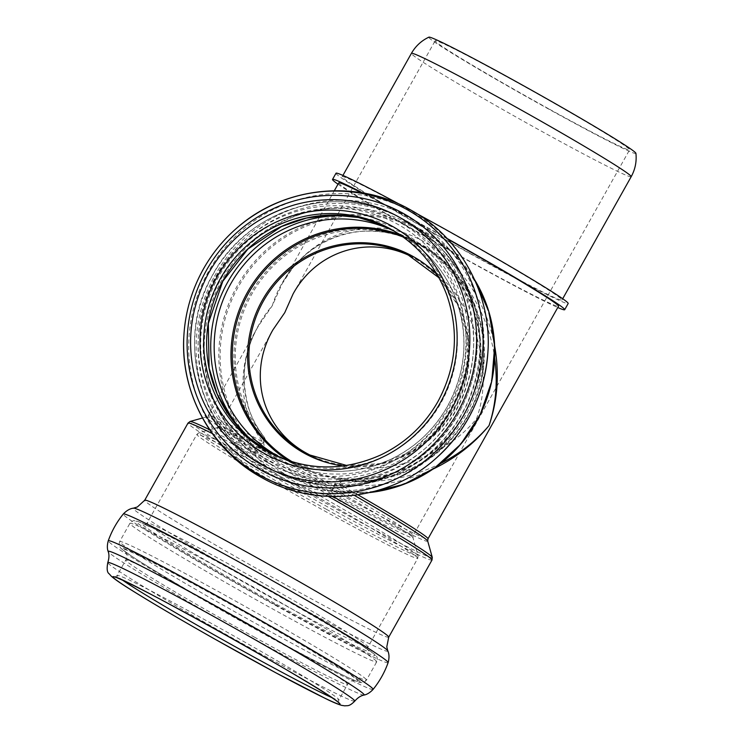 <?xml version="1.0" encoding="UTF-8"?>
<svg xmlns="http://www.w3.org/2000/svg" width="743" height="743" viewBox="0 0 743 743"><rect width="100%" height="100%" fill="white"/><g stroke="black" fill="none" stroke-linecap="round" stroke-linejoin="round"><path stroke-width="0.56" stroke-dasharray="3.71 2.79" d="M447.082 238.475A133.118 4.569 -150.7 0 0 429.435 228.658A133.118 4.569 -150.7 0 0 362.723 192.92M338 184.19A133.118 4.569 -150.7 0 0 446.376 248.552A133.118 4.569 -150.7 0 0 557.77 307.518M338.724 182.899A126.004 4.319 -150.7 0 0 466.753 259.623A126.004 4.319 -150.7 0 0 558.495 306.227M447.63 239.06A126.004 4.319 -150.7 0 0 361.432 192.706M417.102 213.78A133.118 4.569 -150.7 0 0 400.245 204.641M336.003 173.23A133.118 4.569 -150.7 0 0 449.849 242.357A133.118 4.569 -150.7 0 0 568.172 303.515M470.226 253.428A126.004 4.319 29.3 0 1 342.198 176.704A126.004 4.319 29.3 0 1 454.196 234.602A126.004 4.319 29.3 0 1 561.968 300.033A126.004 4.319 29.3 0 1 470.226 253.428M369.865 492.516A139.898 137.511 116.2 0 1 327.301 490.51L331.926 490.547L336.449 479.802L340.953 479.681L341.083 481.938L339.412 484.046L334.935 484.25L330.412 494.996L325.787 494.959C297.144 488.402 273.768 475.483 255.666 456.202L253.902 452.701L264.424 445.271L263.096 442.076L264.397 437.348L265.938 440.822L255.416 448.252L257.18 451.744C265.966 461.245 276.331 469.307 288.265 475.929L307.713 484.789L327.784 490.612L369.745 492.544M357.931 494.819A126.004 4.319 -150.7 0 0 339.356 484.176L339.059 484.065M339.356 484.176C371.036 488.495 402.251 483.47 432.993 469.121M440.803 463.391C408.511 479.309 375.206 484.733 340.888 479.662A126.004 123.849 -63.8 0 0 477.972 391.617A126.004 123.849 -63.8 0 0 415.188 242.199A126.004 123.849 -63.8 0 0 261.963 278.811A126.004 123.849 -63.8 0 0 264.415 437.395L264.61 437.627M264.415 437.395C234.658 400.644 237.918 345.848 272.263 305.735C291.711 243.509 357.448 213.668 413.749 241.512L415.188 242.199C451.289 261.053 473.467 290.652 481.743 330.988C485.699 353.473 483.795 375.521 476.049 397.143C457.084 452.366 396.855 488.875 340.201 479.56L340.888 479.662M415.653 242.432C456.341 262.084 488.049 308.466 494.68 358.024M494.689 346.136C484.91 291.888 446.729 245.283 401.09 231.909C355.451 218.507 306.915 239.664 282.117 283.77L272.263 305.735L258.462 325.926C236.395 364.739 238.131 410.22 262.883 441.909A126.004 4.319 -150.7 0 0 208.216 415.458A126.004 4.319 -150.7 0 0 336.245 492.182A126.004 4.319 -150.7 0 0 427.987 538.796M258.462 325.926C243.435 351.225 240.342 379.125 249.174 409.634C252.36 419.071 257.412 428.274 264.322 437.246L264.397 437.348M548.408 108.636A111.469 3.826 29.3 0 1 435.157 40.772A111.469 3.826 29.3 0 1 534.236 91.983A111.469 3.826 29.3 0 1 629.562 149.872A111.469 3.826 29.3 0 1 548.408 108.636M310.899 455.533L312.199 456.193C362.853 482.374 439.726 464.821 476.551 418.653C497.68 360.661 466.455 282.108 412.291 256.976L410.182 255.973M635.915 153.318A118.722 4.077 29.3 0 1 530.363 98.875A118.722 4.077 29.3 0 1 428.906 37.15M631.188 176.695A126.004 4.319 29.3 0 1 539.446 130.09A126.004 4.319 29.3 0 1 411.408 53.366M265.938 440.822A126.951 124.778 116.2 0 1 307.342 240.593A126.951 124.778 116.2 0 1 483.424 337.926A126.951 124.778 116.2 0 1 336.449 479.802M274.687 469.242A139.898 137.511 116.2 0 1 221.813 280.176A139.898 137.511 116.2 0 1 403.969 221.191A139.898 137.511 116.2 0 1 465.527 407.443A139.898 137.511 116.2 0 1 280.362 472.204A139.898 137.511 116.2 0 1 274.687 469.242M257.18 451.744A139.898 137.511 116.2 0 1 245.757 272.672A139.898 137.511 116.2 0 1 418.588 228.389A139.898 137.511 116.2 0 1 474.638 279.749M334.935 484.25A126.951 4.356 29.3 0 1 354.309 495.33M427.699 541.08A126.951 4.356 29.3 0 1 314.856 482.913A126.951 4.356 29.3 0 1 206.415 416.897A126.951 4.356 29.3 0 1 264.424 445.271M255.416 448.252A138.95 136.573 116.2 0 1 300.339 228.853A138.95 136.573 116.2 0 1 493.203 335.464A138.95 136.573 116.2 0 1 331.926 490.547M411.641 536.232A112.416 3.854 -150.7 0 0 309.432 475.279A112.416 3.854 -150.7 0 0 217.021 427.68A112.416 3.854 -150.7 0 0 331.118 496.203A112.416 3.854 -150.7 0 0 412.969 537.644A112.416 3.854 -150.7 0 0 411.641 536.232M268.66 450.407A111.469 3.826 29.3 0 1 411.938 533.79A111.469 3.826 29.3 0 1 413.257 535.332A111.469 3.826 29.3 0 1 332.102 494.104A111.469 3.826 29.3 0 1 218.841 426.231A111.469 3.826 29.3 0 1 262.093 446.905M326.53 509.382A125.706 4.309 29.3 0 1 198.948 432.751A125.706 4.309 29.3 0 1 302.28 485.978A125.706 4.309 29.3 0 1 416.572 554.139A125.706 4.309 29.3 0 1 418.058 555.708A125.706 4.309 29.3 0 1 326.53 509.382M343.415 465.926A112.416 110.493 -63.8 0 0 457.586 403.533A112.416 110.493 -63.8 0 0 437.423 274.994M412.291 256.976L408.074 254.905A111.469 109.565 116.2 0 1 457.121 403.3A111.469 109.565 116.2 0 1 309.59 454.911L312.199 456.193M403.217 237.045A125.706 123.552 116.2 0 1 467.914 406.56A125.706 123.552 116.2 0 1 295.63 463.753A125.706 123.552 116.2 0 1 292.482 461.951M399.92 234.723A126.654 124.49 116.2 0 1 411.836 239.831A126.654 124.49 116.2 0 1 467.561 408.446A126.654 124.49 116.2 0 1 299.931 467.078A126.654 124.49 116.2 0 1 294.795 464.394A126.654 124.49 116.2 0 1 288.628 460.744M394.821 231.454A126.654 124.49 116.2 0 1 395.025 231.556A126.654 124.49 116.2 0 1 450.76 400.171A126.654 124.49 116.2 0 1 283.129 458.803A126.654 124.49 116.2 0 1 282.925 458.7M350.789 216.176A129.598 127.387 116.2 0 1 460.521 381.828A129.598 127.387 116.2 0 1 276.034 458.44A129.598 127.387 116.2 0 1 243.973 433.113M272.309 464.942A137.093 134.743 116.2 0 1 220.504 279.674A137.093 134.743 116.2 0 1 404.564 224.776A137.093 134.743 116.2 0 1 456.369 410.052A137.093 134.743 116.2 0 1 272.309 464.942M269.375 468.424A141.514 139.09 116.2 0 1 215.897 277.176A141.514 139.09 116.2 0 1 400.152 217.513A141.514 139.09 116.2 0 1 462.425 405.91A141.514 139.09 116.2 0 1 275.124 471.424A141.514 139.09 116.2 0 1 269.375 468.424M265.92 466.725A141.514 139.09 116.2 0 1 212.442 275.477A141.514 139.09 116.2 0 1 396.697 215.804A141.514 139.09 116.2 0 1 458.97 404.211A141.514 139.09 116.2 0 1 271.669 469.725A141.514 139.09 116.2 0 1 265.92 466.725M267.257 462.452A137.093 134.743 116.2 0 1 215.451 277.185A137.093 134.743 116.2 0 1 399.511 222.287A137.093 134.743 116.2 0 1 451.317 407.563A137.093 134.743 116.2 0 1 267.257 462.452M268.464 460.177A134.511 132.208 116.2 0 1 217.634 278.393A134.511 132.208 116.2 0 1 398.229 224.535A134.511 132.208 116.2 0 1 449.06 406.319A134.511 132.208 116.2 0 1 268.464 460.177M386.713 226.931A127.137 124.963 116.2 0 1 388.18 227.646A127.137 124.963 116.2 0 1 444.128 396.901A127.137 124.963 116.2 0 1 275.857 455.756A127.137 124.963 116.2 0 1 274.399 455.032M390.233 228.798A127.137 124.963 116.2 0 1 441.936 393.957A127.137 124.963 116.2 0 1 281.058 457.967M208.393 273.48A141.588 139.173 116.2 0 1 295.017 204.734C257.115 215.869 228.25 238.791 208.43 273.489C187.533 313.435 185.026 354.235 200.898 395.889A141.588 139.173 116.2 0 1 208.393 273.48M435.026 459.165A151.832 149.241 116.2 0 1 243.082 462.843A151.832 149.241 116.2 0 1 207.826 272.662A151.832 149.241 116.2 0 1 380.555 199.068A151.832 149.241 116.2 0 1 487.928 351.727M214.495 276.257A145.981 143.483 116.2 0 1 463.855 269.635A145.981 143.483 116.2 0 1 341.891 491.123A145.981 143.483 116.2 0 1 214.495 276.257M366.513 645.24A126.654 4.347 29.3 0 1 368.008 647.004A126.654 4.347 29.3 0 1 275.792 600.149A126.654 4.347 29.3 0 1 147.105 523.035A126.654 4.347 29.3 0 1 249.462 575.519A126.654 4.347 29.3 0 1 366.513 645.24M416.266 556.572A126.654 4.347 29.3 0 1 417.761 558.337A126.654 4.347 29.3 0 1 325.555 511.481A126.654 4.347 29.3 0 1 196.867 434.367A126.654 4.347 29.3 0 1 299.225 486.851A126.654 4.347 29.3 0 1 416.266 556.572M274.641 603.307A129.598 4.449 29.3 0 1 166.478 540.793A129.598 4.449 29.3 0 1 152.872 527.967A129.598 4.449 29.3 0 1 258.155 583.952A129.598 4.449 29.3 0 1 360.792 644.645A129.598 4.449 29.3 0 1 367.469 649.456A129.598 4.449 29.3 0 1 274.641 603.307M275.402 604.774A137.093 4.699 29.3 0 1 160.99 538.647A137.093 4.699 29.3 0 1 146.594 525.078A137.093 4.699 29.3 0 1 257.96 584.295A137.093 4.699 29.3 0 1 366.531 648.5A137.093 4.699 29.3 0 1 373.59 653.58A137.093 4.699 29.3 0 1 275.402 604.774M375.039 659.895A141.514 4.857 29.3 0 1 376.71 661.855A141.514 4.857 29.3 0 1 273.675 609.511A141.514 4.857 29.3 0 1 129.886 523.351A141.514 4.857 29.3 0 1 244.261 581.983A141.514 4.857 29.3 0 1 375.039 659.895M364.804 678.127A141.514 4.857 29.3 0 1 366.475 680.096A141.514 4.857 29.3 0 1 263.449 627.742A141.514 4.857 29.3 0 1 119.66 541.582A141.514 4.857 29.3 0 1 234.026 600.223A141.514 4.857 29.3 0 1 364.804 678.127M358.637 680.235A137.093 4.699 29.3 0 1 349.767 678.368A137.093 4.699 29.3 0 1 260.449 631.42A137.093 4.699 29.3 0 1 129.839 554.947A137.093 4.699 29.3 0 1 208.244 591.669A137.093 4.699 29.3 0 1 358.637 680.235M356.306 679.204A134.511 4.616 29.3 0 1 347.603 677.365A134.511 4.616 29.3 0 1 259.966 631.309A134.511 4.616 29.3 0 1 131.808 556.275A134.511 4.616 29.3 0 1 208.746 592.31A134.511 4.616 29.3 0 1 356.306 679.204M254.97 637.448A127.137 4.365 29.3 0 1 125.79 560.036A127.137 4.365 29.3 0 1 228.538 612.715A127.137 4.365 29.3 0 1 346.034 682.706A127.137 4.365 29.3 0 1 347.529 684.47A127.137 4.365 29.3 0 1 254.97 637.448M122.901 580.376A127.137 4.365 29.3 0 1 117.134 575.453A127.137 4.365 29.3 0 1 219.882 628.132A127.137 4.365 29.3 0 1 337.378 698.123A127.137 4.365 29.3 0 1 338.882 699.887A127.137 4.365 29.3 0 1 331.675 697.528M354.745 701.151A141.588 4.857 29.3 0 1 228.909 636.073A141.588 4.857 29.3 0 1 107.8 562.562M363.977 695.076A146.77 5.034 29.3 0 1 233.701 627.529A146.77 5.034 29.3 0 1 108.172 551.529M373.07 689.43A151.832 5.21 29.3 0 1 238.131 619.634A151.832 5.21 29.3 0 1 108.255 540.82M388.115 662.626A151.832 5.21 29.3 0 1 253.057 592.84A151.832 5.21 29.3 0 1 123.301 514.007L123.292 514.017M387.818 650.914A145.981 5.006 29.3 0 1 258.072 584.091A145.981 5.006 29.3 0 1 133.443 508.156M388.71 637.178A139.898 4.802 29.3 0 1 286.854 585.428A139.898 4.802 29.3 0 1 144.699 500.253M431.999 560.036A139.898 4.802 29.3 0 1 330.143 508.286A139.898 4.802 29.3 0 1 187.998 423.101M212.182 433.475A139.898 4.802 29.3 0 1 255.666 456.202M325.787 494.959A139.898 4.802 29.3 0 1 328.341 496.408M330.412 494.996A138.95 4.764 29.3 0 1 333.133 496.547M432.296 557.399A138.95 4.764 29.3 0 1 308.782 493.733A138.95 4.764 29.3 0 1 190.087 421.476M209.554 429.695A138.95 4.764 29.3 0 1 253.902 452.701M561.968 300.033L562.692 298.751M342.198 176.704L342.922 175.422M202.44 418.012L206.415 416.897L208.216 415.458L258.471 325.917M282.052 283.891L334.35 190.7M474.582 279.628L450.202 249.992L418.588 228.389L403.969 221.191C432.361 235.503 453.416 257.152 467.133 286.129C484.371 325.536 484.139 365.129 466.437 404.907C453.323 432.296 433.671 453.462 407.47 468.396C365.361 490.566 322.991 491.838 280.362 472.204L293.968 478.901M413.749 241.521C403.003 236.506 392.313 233.311 381.698 231.937C364.098 229.912 348.356 231.686 334.461 237.268C316.732 244.447 302.41 255.23 291.507 269.616L282.126 283.78M114.496 576.977C114.793 577.385 115.676 576.874 117.134 575.453L125.79 560.036C128.288 553.386 125.456 552.746 125.047 551.352L129.839 554.947C117.385 546.189 121.685 548.622 119.744 546.709C118.88 546.226 118.852 544.517 119.66 541.582L129.886 523.351C132.319 521.038 133.861 520.165 134.511 520.75C137.074 521.475 132.468 518.948 146.594 525.078L152.872 527.967L144.467 524.558C144.727 524.976 145.609 524.474 147.105 523.035L196.867 434.367L198.948 432.751L217.021 427.68L218.841 426.231L272.969 329.781M338.957 702.934C338.464 702.934 338.436 701.912 338.882 699.887L347.529 684.47C351.903 678.879 353.928 680.96 355.33 680.579L349.767 678.368C363.726 684.433 359.408 682.028 362.055 682.687C362.918 683.17 364.386 682.306 366.475 680.096L376.71 661.855C378.029 658.27 377.119 655.605 373.961 653.859L360.792 644.645L368.082 650.051C367.581 650.014 367.553 649.001 368.008 647.004L417.761 558.337L418.058 555.708L412.969 537.644L413.257 535.332L629.562 149.872M293.058 293.987L435.157 40.772M439.011 277.798L457.846 305.308L467.579 337.378L467.319 371.063L457.075 403.273L437.794 431.033L411.25 451.781L379.887 463.623L346.6 465.462M283.129 458.803L299.931 467.078C339.56 487.064 389.908 482.931 426.417 456.704C456.685 434.562 474.498 404.898 479.839 367.701C487.092 315.821 458.459 261.963 411.836 239.831L395.025 231.556C424.142 246.37 444.555 269.18 456.276 299.968C468.824 336.523 465.88 371.983 447.435 406.356C433.921 429.983 414.993 447.657 390.642 459.388C354.485 475.557 318.645 475.362 283.129 458.803M400.152 217.513C434.191 234.918 457.53 261.824 470.152 298.231C482.467 337.861 478.696 376.079 458.849 412.885C425.488 476.17 339.774 504.915 275.124 471.424L271.669 469.725C201.827 437.729 172.878 342.746 212.368 275.439C246.156 210.492 332.836 182.416 396.697 215.804L400.152 217.513M385.255 226.206L383.314 225.38M272.932 454.317L270.526 452.97"/><path stroke-width="1.11" d="M362.723 192.92A133.118 4.569 -150.7 0 0 332.52 179.425A133.118 4.569 -150.7 0 0 338 184.19M557.77 307.518A133.118 4.569 -150.7 0 0 564.689 309.71A133.118 4.569 -150.7 0 0 447.082 238.475M357.931 494.819A126.004 4.319 -150.7 0 1 427.987 538.796L558.495 306.227A126.004 4.319 -150.7 0 0 447.63 239.06M361.432 192.706A126.004 4.319 -150.7 0 0 338.724 182.899L334.35 190.7M564.689 309.71L568.172 303.515A133.118 4.569 -150.7 0 0 432.918 222.463A133.118 4.569 -150.7 0 0 417.102 213.78M400.245 204.641A133.118 4.569 -150.7 0 0 336.003 173.23L332.52 179.425M432.993 469.121C455.329 458.32 474.015 443.794 489.052 425.572C475.994 441.008 459.908 453.611 440.803 463.391M494.68 358.024C497.894 381.735 496.018 404.248 489.052 425.572C497.624 400.31 499.5 373.831 494.689 346.136M410.182 255.973C366.782 235.076 316.156 251.506 293.058 293.987L284.764 312.645L272.969 329.781C246.899 374.648 262.27 429.63 307.658 453.815L310.899 455.533M411.408 53.366C415.56 46.122 421.383 40.716 428.906 37.15A118.722 4.077 29.3 0 1 526.044 87.126A118.722 4.077 29.3 0 1 634.494 151.776A118.722 4.077 29.3 0 1 635.915 153.318C636.788 161.593 635.209 169.385 631.188 176.695A126.004 4.319 29.3 0 0 629.692 174.949A126.004 4.319 29.3 0 0 513.246 105.58A126.004 4.319 29.3 0 0 411.408 53.366L342.922 175.422M474.638 279.749A139.898 137.511 116.2 0 1 369.865 492.516M354.309 495.33A126.951 4.356 29.3 0 1 427.699 541.08L432.296 557.399L431.999 560.036A139.898 4.802 29.3 0 0 328.341 496.408M262.093 446.905A111.469 3.826 29.3 0 1 268.66 450.407M437.423 274.994A112.416 110.493 -63.8 0 0 261.75 301.268A112.416 110.493 -63.8 0 0 304.231 453.184A112.416 110.493 -63.8 0 0 343.415 465.926M346.6 465.462L309.59 454.911A111.469 109.565 116.2 0 1 305.067 452.543A111.469 109.565 116.2 0 1 262.948 301.899A111.469 109.565 116.2 0 1 408.074 254.905L439.011 277.798M292.482 461.951A125.706 123.552 116.2 0 1 248.125 293.866A125.706 123.552 116.2 0 1 403.217 237.045M288.628 460.744A126.654 124.49 116.2 0 1 246.927 293.225A126.654 124.49 116.2 0 1 399.92 234.723M282.925 458.7A126.654 124.49 116.2 0 1 277.984 456.118A126.654 124.49 116.2 0 1 230.126 284.95A126.654 124.49 116.2 0 1 394.821 231.454M243.973 433.113A129.598 127.387 116.2 0 1 227.052 283.287A129.598 127.387 116.2 0 1 350.789 216.176M274.399 455.032A127.137 124.963 116.2 0 1 270.693 453.063A127.137 124.963 116.2 0 1 222.649 281.244A127.137 124.963 116.2 0 1 386.713 226.931M281.058 457.967A127.137 124.963 116.2 0 1 272.932 454.317A127.137 124.963 116.2 0 1 267.768 451.623A127.137 124.963 116.2 0 1 219.724 279.805A127.137 124.963 116.2 0 1 385.255 226.206A127.137 124.963 116.2 0 1 390.233 228.798M216.408 278.003A130.369 128.14 116.2 0 1 439.094 272.096A130.369 128.14 116.2 0 1 330.18 469.892A130.369 128.14 116.2 0 1 216.408 278.003M295.017 204.734A141.588 139.173 116.2 0 1 463.66 297.414A141.588 139.173 116.2 0 1 377.175 473.04A141.588 139.173 116.2 0 1 200.898 395.889C184.998 354.151 187.496 313.351 208.374 273.47C228.157 238.819 257.041 215.907 295.017 204.734M205.588 271.827A146.77 144.263 116.2 0 1 456.286 265.177A146.77 144.263 116.2 0 1 333.672 487.854A146.77 144.263 116.2 0 1 205.588 271.827M202.755 270.173A151.832 149.241 116.2 0 1 236.841 228.027A151.832 149.241 116.2 0 1 468.378 275.031A151.832 149.241 116.2 0 1 362.305 490.436A151.832 149.241 116.2 0 1 183.883 335.576A151.832 149.241 116.2 0 1 202.755 270.173C211.634 254.087 223.002 240.045 236.841 228.027C283.91 186.075 357.494 178.58 411.715 210.557C461.152 238.076 491.829 295.12 487.937 351.662C484.761 394.635 467.106 430.485 434.98 459.211C388.329 500.763 315.617 508.565 261.527 477.48C211.309 450.249 179.936 392.675 183.883 335.576C185.295 312.394 191.583 290.587 202.755 270.173M487.928 351.727A151.832 149.241 116.2 0 1 435.026 459.165M331.675 697.528A127.137 4.365 29.3 0 1 246.314 652.865A127.137 4.365 29.3 0 1 122.901 580.376M338.576 702.479A130.369 4.477 29.3 0 1 186.614 622.978A130.369 4.477 29.3 0 1 154.098 595.997A130.369 4.477 29.3 0 1 338.576 702.479M353.083 699.163A141.588 4.857 29.3 0 1 354.745 701.151C349.006 706.918 347.529 705.386 344.863 705.85L341.743 705.386C338.037 704.345 332.595 702.051 325.415 698.504L275.894 672.824L213.808 638.525C177.298 617.842 148.999 601.171 128.901 588.502C120.301 583.134 114.413 579.011 111.236 576.15L109.175 573.81C107.094 572.528 106.63 568.776 107.8 562.562A141.588 4.857 29.3 0 1 221.971 621.074A141.588 4.857 29.3 0 1 353.083 699.163M107.8 562.562C110.187 555.179 108.069 551.482 108.172 551.529A146.77 5.034 29.3 0 1 224.377 610.783A146.77 5.034 29.3 0 1 362.426 692.922A146.77 5.034 29.3 0 1 363.977 695.076C364.061 695.142 359.798 695.262 354.745 701.151M123.301 514.007A151.832 5.21 29.3 0 1 246.453 577.209A151.832 5.21 29.3 0 1 386.304 660.546A151.832 5.21 29.3 0 1 388.115 662.626C390.224 654.955 387.818 651.082 387.818 650.914A145.981 5.006 29.3 0 0 386.109 649.141A145.981 5.006 29.3 0 0 253.939 570.299A145.981 5.006 29.3 0 0 133.443 508.156C133.303 508.249 128.743 508.221 123.292 514.017C116.753 522.088 111.738 531.031 108.255 540.82A151.832 5.21 29.3 0 1 230.59 603.492A151.832 5.21 29.3 0 1 371.296 687.294A151.832 5.21 29.3 0 1 373.07 689.43C367.98 694.872 363.894 695.011 363.977 695.076M133.443 508.156L137.399 506.958L144.699 500.253A139.898 4.802 29.3 0 1 257.765 558.216A139.898 4.802 29.3 0 1 387.057 635.237A139.898 4.802 29.3 0 1 388.71 637.178L431.999 560.036M144.699 500.253L187.998 423.101A139.898 4.802 29.3 0 1 212.182 433.475M333.133 496.547A138.95 4.764 29.3 0 1 432.296 557.399M202.44 418.012L190.087 421.476A138.95 4.764 29.3 0 1 209.554 429.695M562.692 298.751L631.188 176.695M427.987 538.796L427.699 541.08M474.582 279.628L488.848 311.558L494.689 346.182L491.745 381.298L480.201 414.668L460.79 444.165L434.757 467.904L403.746 484.38L369.745 492.544M383.314 225.38L358.479 217.495L332.493 215.015L306.478 218.061L281.578 226.494L247.837 249.119L222.77 281.3L208.3 323.576L209.117 368.082L217.17 393.994L230.534 417.473L248.599 437.441L270.526 452.97M385.255 226.206C414.483 241.076 434.98 263.969 446.738 294.878C459.341 331.573 456.388 367.172 437.868 401.675C424.309 425.386 405.306 443.134 380.862 454.911C344.566 471.136 308.586 470.941 272.932 454.317M114.496 576.977C118.75 574.125 325.443 689.309 338.093 702.144L338.78 702.646M108.255 540.82C106.258 548 108.264 551.566 108.172 551.529M388.115 662.626C384.623 672.415 379.608 681.35 373.07 689.43M387.818 650.914L386.787 646.912L388.71 637.178M190.087 421.476L187.998 423.101"/></g></svg>
